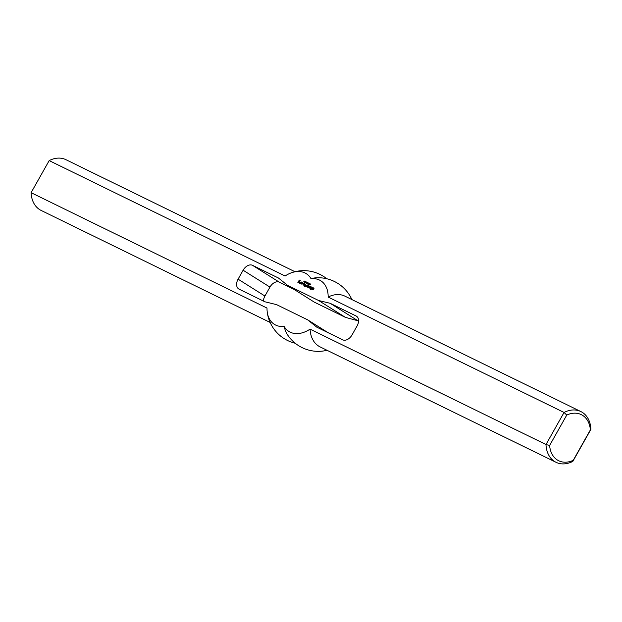 <?xml version="1.0" encoding="UTF-8"?>
<svg xmlns="http://www.w3.org/2000/svg" width="622" height="622" viewBox="0 0 622 622"><rect width="100%" height="100%" fill="white"/><g stroke="black" fill="none" stroke-linecap="round" stroke-linejoin="round"><path stroke-width="0.93" d="M309.429 284.697L309.461 284.2L309.531 284.728M309.017 284.549L309.966 283.733L309.282 284.588M307.478 282.512L306.879 283.578L307.571 282.575M306.739 283.22L307.214 282.38L306.7 283.5L306.685 282.419L306.117 283.212L306.724 282.147L306.825 283.274M304.951 282.341L305.418 281.509L305.068 282.419M304.453 282.163L304.803 281.323L304.547 282.225M304.803 281.323L304.337 282.318M304.251 282.302L304.516 281.346L304.967 281.408M304.694 281.206L305.13 281.385M299.213 281.548L299.151 280.919L299.703 281.587L299.143 282.582L297.852 282.411L299.345 280.087L300.263 280.6L299.26 280.576L298.436 282.03L298.871 282.248L299.221 281.618M298.871 282.248L299.493 281.789M298.443 282.1L299.073 282.45M299.345 280.087L300.255 280.569M298.988 280.312L299.617 280.258M297.845 282.341L299.26 280.475M299.151 280.919L299.664 281.206M298.879 281.323L299.353 281.121M304.858 285.902L304.212 286.392L304.858 285.902M304.205 286.322L304.764 285.964M313.465 288.849L312.936 289.79L312.065 289.362L313.053 289.246L312.586 288.359L313.146 287.768L314.056 288.211L313.029 288.305L313.465 288.849M312.959 288.608L313.472 288.896M313.146 287.768L314.063 288.25M312.819 287.939L313.418 287.939M312.586 288.359L313.091 288.11M312.92 289.316L313.325 289.417M312.267 288.997L313.193 289.487M312.057 289.292L312.469 289.207M301.289 281.968L300.418 283.601L299.446 283.189L299.703 282.326L300.216 282.971L301.289 281.968M300.286 282.94L301.165 282.015M299.928 282.831L300.488 283.142M299.439 282.792L299.975 282.489M309.632 286.05L308.691 287.714L307.058 286.921L307.82 285.164L307.773 286.804L308.582 285.537L308.209 287.014L309.632 286.05M308.598 287.139L309.546 286.112M308.209 287.014L308.807 287.341M307.843 286.765L308.784 285.739M307.447 286.641L308.046 286.967M307.019 286.501L308.022 285.366M303.575 283.088L303.155 283.344L303.575 283.088M302.269 283.111L302.098 284.153L301.04 283.974L301.616 282.458L302.743 283.01L301.895 282.862L301.483 283.593L302.564 283.29M301.88 283.718L302.471 283.313M301.483 283.593L302.082 283.92M301.981 282.302L302.681 282.683M301.616 282.458L302.253 282.474M300.97 283.609L301.888 282.629M311.49 289.082L310.72 289.619L311.054 288.935L310.611 288.585L311.319 288.468L311.552 286.991L312.244 287.659L311.49 289.082M311.552 286.991L312.244 287.364M311.342 287.286L311.754 287.193M311.319 288.468L312.026 287.854M310.821 288.289L311.521 288.67M310.611 288.585L311.023 288.491M310.712 289.549L311.327 289.106M305.029 285.591L305.83 284.223M310.347 287.325L309.733 287.761L310.596 287.053L310.184 286.384L311.047 287.069L310.401 288.219L309.344 288.033L309.624 287.045L310.347 287.325M309.694 287.006L310.347 287.364M309.274 287.667L309.896 287.208M310.246 286.345L310.984 286.742M310.036 286.641L310.448 286.555M310.121 287.885L310.86 287.216M309.733 287.761L310.324 288.087M304.22 284.332L303.606 284.759L304.469 284.052L304.057 283.383L304.92 284.075L304.267 285.218L303.217 285.039L303.497 284.044L304.22 284.332M303.567 284.013L304.22 284.371M303.147 284.674L303.769 284.215M304.119 283.352L304.85 283.749M303.909 283.648L304.321 283.554M303.995 284.884L304.733 284.223M303.606 284.759L304.197 285.086M307.276 284.892L306.156 286.967L305.083 286.812L305.254 286.097L305.83 286.719L305.884 285.475L307.276 284.892M306.452 285.622L307.19 284.954M305.946 285.444L306.654 285.825M305.736 285.739L306.148 285.646M305.83 286.719L306.452 286.26M305.441 286.587L306.032 286.921M305.013 286.447L305.456 286.307M305.604 282.73L305.954 281.883L305.697 282.785M305.402 282.862L306.016 281.774L305.488 282.886M305.845 281.774L306.288 281.945M304.088 281.509L304.22 281.035L304.228 281.595M304.22 281.035L303.863 281.813M303.723 281.906L303.971 281.004L304.391 281.136M307.657 283.803L307.867 283.422L307.377 283.655M308.185 282.862L307.385 283.826L308.279 282.917M308.807 284.238L309.282 283.399L308.776 284.511L308.761 283.43L308.193 284.223L308.792 283.158L308.901 284.293M310.215 284.876L309.764 284.969L310.215 284.876L310.028 284.145L310.65 284.363M310.316 283.935L310.751 284.13M310.541 284.301L310.129 284.184L310.362 284.767M270.142 322.453L41.145 210.438A28.239 20.868 -63.9 0 1 31.1 192.672L267.009 308.069A29.942 20.114 -57.8 0 0 267.157 311.389A29.942 20.114 -57.8 0 0 284.13 326.433A29.942 20.114 -57.8 0 0 310.075 329.131L545.992 444.528A28.239 20.868 116.1 0 0 556.037 462.301A28.239 20.868 116.1 0 0 572.823 461.4L590.9 429.328A28.239 20.868 116.1 0 0 580.855 411.562A28.239 20.868 116.1 0 0 564.061 412.456L545.992 444.528L549.63 445.453L566.751 415.076A25.673 18.971 -63.9 0 1 590.364 429.926L573.251 460.296A25.673 18.971 -63.9 0 1 549.63 445.453M566.751 415.076L564.061 412.456L328.152 297.059A29.942 20.114 -57.8 0 0 311.031 278.695A29.942 20.114 -57.8 0 0 291.438 272.77A29.942 20.114 -57.8 0 0 285.086 275.997L49.177 160.6A28.239 20.868 -63.9 0 1 65.963 159.698L294.96 271.713M31.1 192.672L49.177 160.6M318.573 300.488L330.196 303.318L356.095 315.992A8.56 5.746 122.2 0 1 356.453 316.186A8.56 5.746 122.2 0 1 357.082 325.967L352.044 334.9A8.56 5.746 122.2 0 1 342.668 339.814L316.769 327.149L307.665 319.848L276.588 304.64L264.972 301.81L239.066 289.137A8.56 5.746 122.2 0 1 238.708 288.942A8.56 5.746 122.2 0 1 238.086 279.161L243.116 270.228A8.56 5.746 122.2 0 1 252.493 265.314L278.392 277.98L287.496 285.28L318.573 300.488L345.412 317.36L314.335 302.152L287.496 285.28M590.9 429.328L590.364 429.926M572.823 461.4L573.251 460.296M328.152 297.059A28.239 20.868 -63.9 0 1 344.938 296.165L580.855 411.562M358.56 320.944L345.412 317.36M293.911 289.316L279.332 282.186A8.56 5.746 -57.8 0 0 269.956 287.1L264.918 296.033A8.56 5.746 -57.8 0 0 263.44 301.056M357.028 320.19L330.196 303.318M328.089 332.684L307.665 319.848M311.031 278.695A34.793 25.712 -63.9 0 1 316.435 277.793A36.799 36.799 0 0 1 351.858 299.547M327.04 350.287A36.799 36.799 0 0 1 288.126 335.678A34.793 25.712 -63.9 0 1 284.13 326.433M556.037 462.301L320.12 346.905A28.239 20.868 -63.9 0 1 310.075 329.131M356.787 316.427L356.095 315.992M264.918 296.033L238.086 279.161M269.956 287.1L243.116 270.228M279.332 282.186L252.493 265.314M326.775 278.749A36.799 36.799 0 0 0 291.438 272.77M267.157 311.389A36.799 36.799 0 0 0 295.225 343.251"/></g></svg>

